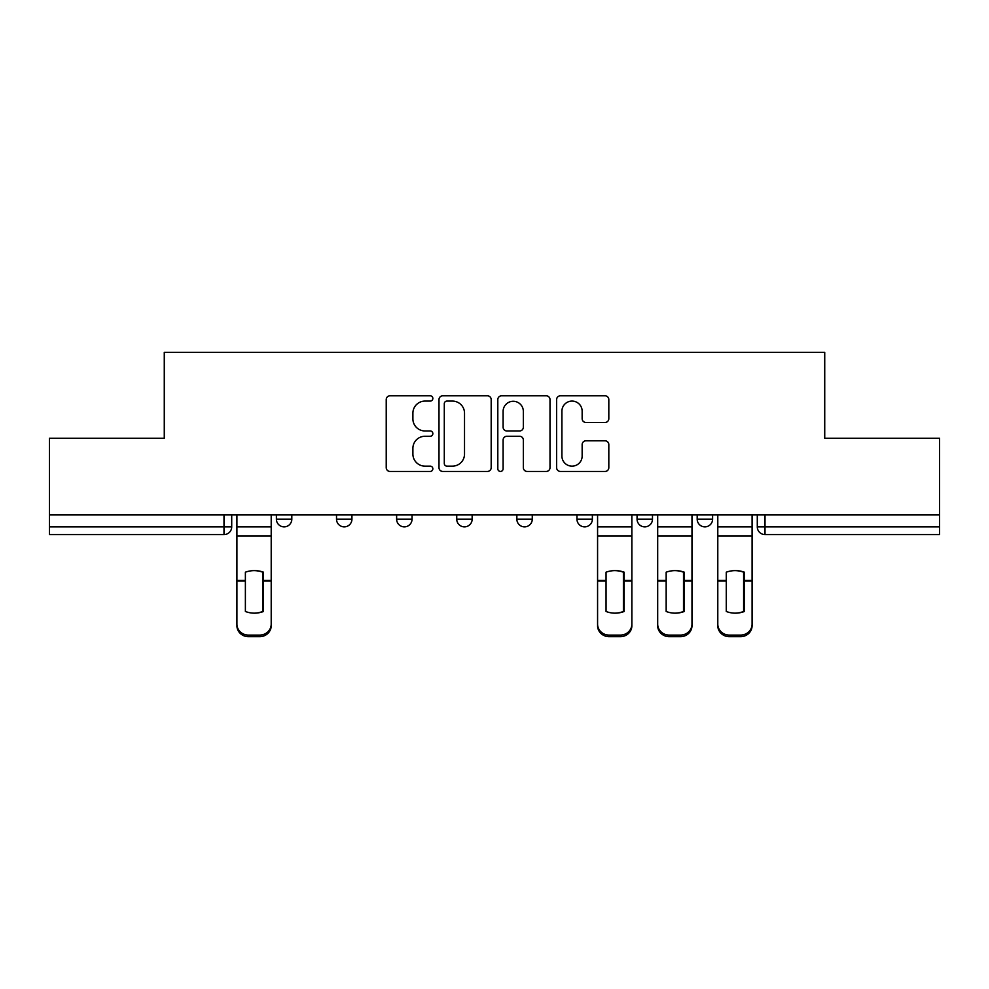 <?xml version="1.0" encoding="UTF-8"?>
<svg xmlns="http://www.w3.org/2000/svg" width="989" height="989" viewBox="0 0 989 989"><rect width="100%" height="100%" fill="white"/><g stroke="black" fill="none" stroke-linecap="round" stroke-linejoin="round"><path stroke-width="1.48" d="M432.848 398.443A2.646 2.646 0 0 0 430.203 395.798L390.012 395.798A3.783 3.783 0 0 0 386.229 399.581L386.229 467.661A3.783 3.783 0 0 0 390.012 471.444L430.203 471.444A2.646 2.646 0 0 0 432.848 468.798A2.646 2.646 0 0 0 430.203 466.14L424.998 466.14A12.103 12.103 0 0 1 412.895 454.038L412.895 448.376A12.103 12.103 0 0 1 424.998 436.26L430.203 436.26A2.646 2.646 0 0 0 432.848 433.615A2.646 2.646 0 0 0 430.203 430.969L424.998 430.969A12.103 12.103 0 0 1 412.895 418.866L412.895 413.192A12.103 12.103 0 0 1 424.998 401.089L430.203 401.089A2.646 2.646 0 0 0 432.848 398.443M637.064 514.923L637.064 519.163L652.48 519.163A7.702 7.702 0 0 1 644.779 526.865A7.702 7.702 0 0 1 637.064 519.163L637.064 514.923M576.958 514.923L576.958 519.163L592.374 519.163A7.702 7.702 0 0 1 584.672 526.865A7.702 7.702 0 0 1 576.958 519.163L576.958 514.923M456.733 519.163L456.733 514.923L456.733 519.163A7.702 7.702 0 0 0 464.447 526.865A7.702 7.702 0 0 1 456.733 519.163L472.149 519.163A7.702 7.702 0 0 1 464.447 526.865M336.52 519.163L336.52 514.923L336.52 519.163A7.702 7.702 0 0 0 344.221 526.865A7.702 7.702 0 0 1 336.52 519.163L351.936 519.163A7.702 7.702 0 0 1 344.221 526.865A7.702 7.702 0 0 0 351.936 519.163L351.936 514.923L351.936 519.163M605.033 422.464A3.783 3.783 0 0 0 608.816 418.681L608.816 399.581A3.783 3.783 0 0 0 605.033 395.798L560.404 395.798A3.783 3.783 0 0 0 556.622 399.581L556.622 467.661A3.783 3.783 0 0 0 560.404 471.444L605.033 471.444A3.783 3.783 0 0 0 608.816 467.661L608.816 444.593A3.783 3.783 0 0 0 605.033 440.81L585.933 440.81A3.783 3.783 0 0 0 582.15 444.593L582.15 456.028A10.113 10.113 0 0 1 572.038 466.14A10.113 10.113 0 0 1 561.913 456.028L561.913 411.214A10.113 10.113 0 0 1 572.038 401.089A10.113 10.113 0 0 1 582.15 411.214L582.15 418.681A3.783 3.783 0 0 0 585.933 422.464L605.033 422.464M49.45 514.923L49.45 438.238L164.273 438.238L164.273 352.319L824.727 352.319L824.727 438.238L939.55 438.238L939.55 514.923L49.45 514.923L49.45 526.865L231.71 526.865L231.71 514.923L231.71 526.865A7.702 7.702 0 0 1 223.996 534.579L49.45 534.579L49.45 526.865M491.187 399.581A3.783 3.783 0 0 0 487.404 395.798L442.775 395.798A3.783 3.783 0 0 0 438.992 399.581L438.992 467.661A3.783 3.783 0 0 0 442.775 471.444L487.404 471.444A3.783 3.783 0 0 0 491.187 467.661L491.187 399.581M501.596 395.798L546.225 395.798A3.783 3.783 0 0 1 550.008 399.581L550.008 467.661A3.783 3.783 0 0 1 546.225 471.444L527.125 471.444A3.783 3.783 0 0 1 523.342 467.661L523.342 440.043A3.783 3.783 0 0 0 519.559 436.26L506.887 436.26A3.783 3.783 0 0 0 503.104 440.043L503.104 468.798A2.646 2.646 0 0 1 500.459 471.444A2.646 2.646 0 0 1 497.813 468.798L497.813 399.581A3.783 3.783 0 0 1 501.596 395.798M757.29 514.923L757.29 526.865L939.55 526.865L939.55 534.579L765.004 534.579A7.702 7.702 0 0 1 757.29 526.865L757.29 514.923M939.55 514.923L939.55 526.865M712.599 514.923L712.599 519.163A7.702 7.702 0 0 1 704.885 526.865A7.702 7.702 0 0 1 697.183 519.163L712.599 519.163L712.599 514.923M697.183 514.923L697.183 519.163M652.48 519.163L652.48 514.923L652.48 519.163A7.702 7.702 0 0 1 644.779 526.865M592.374 519.163L592.374 514.923L592.374 519.163A7.702 7.702 0 0 1 584.672 526.865M532.267 514.923L532.267 519.163A7.702 7.702 0 0 1 524.553 526.865A7.702 7.702 0 0 1 516.851 519.163A7.702 7.702 0 0 0 524.553 526.865A7.702 7.702 0 0 0 532.267 519.163L532.267 514.923M516.851 514.923L516.851 519.163L532.267 519.163M472.149 514.923L472.149 519.163M412.042 514.923L412.042 519.163A7.702 7.702 0 0 1 404.328 526.865A7.702 7.702 0 0 1 396.626 519.163L412.042 519.163M396.626 514.923L396.626 519.163M291.817 514.923L291.817 519.163A7.702 7.702 0 0 1 284.115 526.865A7.702 7.702 0 0 1 276.401 519.163A7.702 7.702 0 0 0 284.115 526.865A7.702 7.702 0 0 0 291.817 519.163L291.817 514.923M276.401 514.923L276.401 519.163L291.817 519.163M446.941 401.089A2.646 2.646 0 0 0 444.296 403.735L444.296 463.495A2.646 2.646 0 0 0 446.941 466.14L452.418 466.14A12.103 12.103 0 0 0 464.521 454.038L464.521 413.192A12.103 12.103 0 0 0 452.418 401.089L446.941 401.089M523.342 411.399A10.113 10.113 0 0 0 513.217 401.287A10.113 10.113 0 0 0 503.104 411.399L503.104 427.186A3.783 3.783 0 0 0 506.887 430.969L519.559 430.969A3.783 3.783 0 0 0 523.342 427.186L523.342 411.399M262.728 611.758L262.728 571.914M254.062 570.616A23.884 21.016 180 0 1 262.728 572.186M236.915 582.645L236.915 624.133A11.559 10.966 0 0 0 248.474 635.099L259.65 635.099A11.559 10.966 0 0 0 271.209 624.133L271.209 625.728A11.559 10.966 180 0 1 259.65 636.681L259.65 635.099M254.062 613.168A23.884 22.66 180 0 0 262.728 611.474M263.494 581.062L263.494 572.186A23.884 21.016 180 0 0 254.445 570.616A23.884 21.016 180 0 0 245.383 572.186L245.383 611.474A23.884 22.66 180 0 0 263.494 611.474L263.494 581.062L271.209 581.062L271.209 624.133M271.209 514.923L271.209 581.062M236.915 514.923L236.915 624.133M248.474 635.099L248.474 636.681L259.65 636.681M248.474 636.681A11.559 10.966 180 0 1 236.915 625.728M623.391 611.758L623.391 571.914M614.725 570.616A23.884 21.016 180 0 1 623.391 572.186M597.579 582.645L597.579 624.133A11.559 10.966 0 0 0 609.137 635.099L620.313 635.099A11.559 10.966 0 0 0 631.872 624.133L631.872 625.728A11.559 10.966 180 0 1 620.313 636.681L620.313 635.099M614.725 613.168A23.884 22.66 180 0 0 623.391 611.474M624.158 581.062L624.158 572.186A23.884 21.016 180 0 0 615.109 570.616A23.884 21.016 180 0 0 606.047 572.186L606.047 611.474A23.884 22.66 180 0 0 624.158 611.474L624.158 581.062L631.872 581.062L631.872 624.133M631.872 514.923L631.872 581.062M597.579 514.923L597.579 624.133M609.137 635.099L609.137 636.681L620.313 636.681M609.137 636.681A11.559 10.966 180 0 1 597.579 625.728M683.498 611.758L683.498 571.914M674.832 570.616A23.884 21.016 180 0 1 683.498 572.186M657.685 582.645L657.685 624.133A11.559 10.966 0 0 0 669.244 635.099L680.42 635.099A11.559 10.966 0 0 0 691.979 624.133L691.979 625.728A11.559 10.966 180 0 1 680.42 636.681L680.42 635.099M674.832 613.168A23.884 22.66 180 0 0 683.498 611.474M684.277 581.062L684.277 572.186A23.884 21.016 180 0 0 675.215 570.616A23.884 21.016 180 0 0 666.166 572.186L666.166 611.474A23.884 22.66 180 0 0 684.277 611.474L684.277 581.062L691.979 581.062L691.979 624.133M691.979 514.923L691.979 581.062M657.685 514.923L657.685 624.133M669.244 635.099L669.244 636.681L680.42 636.681M669.244 636.681A11.559 10.966 180 0 1 657.685 625.728M743.617 611.758L743.617 571.914M734.938 570.616A23.884 21.016 180 0 1 743.617 572.186M752.085 514.923L752.085 625.728A11.559 10.966 180 0 1 740.526 636.681L740.526 635.099A11.559 10.966 0 0 0 752.085 624.133L752.085 625.728M717.791 582.645L717.791 624.133A11.559 10.966 0 0 0 729.35 635.099L740.526 635.099M734.938 613.168A23.884 22.66 180 0 0 743.617 611.474M744.383 581.062L744.383 572.186A23.884 21.016 180 0 0 735.334 570.616A23.884 21.016 180 0 0 726.272 572.186L726.272 611.474A23.884 22.66 180 0 0 744.383 611.474L744.383 581.062L752.085 581.062M717.791 514.923L717.791 624.133M729.35 635.099L729.35 636.681L740.526 636.681M729.35 636.681A11.559 10.966 180 0 1 717.791 625.728M223.996 514.923L223.996 534.579M765.004 514.923L765.004 534.579M263.494 582.645L262.728 582.645M263.494 578.071L262.728 578.071M263.494 580.444L271.209 580.444M236.915 580.444L245.383 580.444M236.915 536.026L271.209 536.026M236.915 581.062L245.383 581.062M236.915 526.865L271.209 526.865M624.158 582.645L623.391 582.645M624.158 578.071L623.391 578.071M624.158 580.444L631.872 580.444M597.579 580.444L606.047 580.444M597.579 536.026L631.872 536.026M597.579 581.062L606.047 581.062M597.579 526.865L631.872 526.865M684.277 582.645L683.498 582.645M684.277 578.071L683.498 578.071M684.277 580.444L691.979 580.444M657.685 580.444L666.166 580.444M657.685 536.026L691.979 536.026M657.685 581.062L666.166 581.062M657.685 526.865L691.979 526.865M744.383 582.645L743.617 582.645M744.383 578.071L743.617 578.071M744.383 580.444L752.085 580.444M717.791 580.444L726.272 580.444M717.791 536.026L752.085 536.026M717.791 581.062L726.272 581.062M717.791 526.865L752.085 526.865"/></g></svg>
